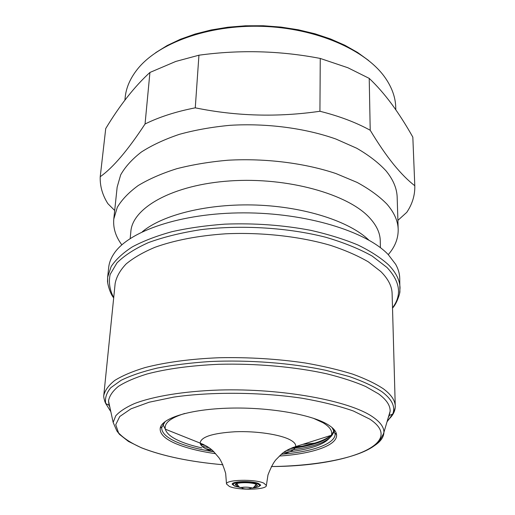 <?xml version="1.0" encoding="UTF-8"?>
<svg xmlns="http://www.w3.org/2000/svg" width="515" height="515" viewBox="0 0 515 515"><rect width="100%" height="100%" fill="white"/><g stroke="black" fill="none" stroke-linecap="round" stroke-linejoin="round"><path stroke-width="0.77" d="M255.266 485.954L256.747 484.634M253.786 487.261C256.084 486.862 257.307 486.321 257.468 485.619L256.007 484.255C250.998 481.885 234.608 482.343 235.368 484.808L236.939 486.096L238.921 486.714M250.47 488.13C256.386 487.834 259.476 486.971 259.76 485.555L257.996 484.061C252.138 481.274 232.844 481.692 233.095 484.576L234.995 486.289L242.166 487.827M232.259 483.984L233.121 484.892M257.796 487.1L260.674 485.297L258.8 483.624C252.466 480.598 231.563 481.113 232.194 484.255L234.937 486.263M259.708 485.87L260.635 485.027M229.42 486.469C238.664 490.576 267.028 489.855 266.371 485.458L263.789 483.141C254.989 478.879 225.589 479.607 226.503 483.997L229.42 486.469M165.231 421.444L161.671 427.617C161.575 432.812 166.603 437.628 176.754 442.07C186.005 446.035 197.766 449.17 212.026 451.475M282.555 454.14C312.624 451.713 335.284 443.795 335.162 433.984L332.059 427.566M200.296 443.737L203.219 444.361M292.494 447.638C310.944 445.179 323.806 441.098 331.068 435.381M331.86 434.673L333.051 433.398M333.784 432.407L334.518 431.068M279.349 456.039C312.489 453.876 337.892 445.308 336.553 434.621C336.179 431.203 333.199 427.804 327.617 424.444C311.086 414.395 268.836 407.062 229.51 408.131C190.125 409.148 161.749 418.096 160.229 428.158C159.56 433.681 164.665 438.806 175.538 443.544C185.954 447.953 199.318 451.34 215.624 453.689M388.259 417.633L389.263 415.508L390.132 411.285C390.357 405.524 386.495 399.717 378.531 393.859L365.676 386.495C354.835 381.802 341.883 377.579 326.819 373.826C295.237 366.822 255.839 363.3 218.618 364.305C190.659 365.553 166.77 368.792 146.942 374.019C135.033 377.72 125.506 381.853 118.353 386.417C112.637 391.136 109.354 395.984 108.511 400.96L109.064 405.234L109.914 407.429M387.016 421.843L392.707 414.041C393.943 412.322 395.675 406.798 395.256 406.193L392.115 293.601C391.941 286.231 388.175 278.879 380.817 271.54L368.367 261.871C357.88 255.755 345.353 250.277 330.785 245.443C300.239 236.462 262.071 232.156 225.737 233.797C198.417 235.67 174.875 240.151 155.112 247.239C143.183 252.247 133.52 257.822 126.13 263.95C120.111 270.285 116.454 276.78 115.154 283.443L103.772 395.501C104.957 390.325 108.633 385.297 114.8 380.405C122.428 375.68 132.484 371.412 144.972 367.601C165.27 362.309 190.93 358.846 219.416 357.725C248.854 357.152 277.488 358.91 305.318 362.998C322.886 366.062 338.664 369.77 352.653 374.115C365.36 378.731 375.641 383.656 383.501 388.889C391.22 394.696 395.134 400.464 395.256 406.193C395.301 411.305 392.681 416.075 387.409 420.517M392.514 308.099C397.078 303.502 400.213 292.436 399.898 291.471L399.73 278.068C399.595 273.51 398.23 268.907 395.636 264.266L388.239 254.59C366.313 231.351 306.296 212.747 243.556 212.862C180.791 212.888 128.222 231.293 113.783 253.934C110.86 258.369 109.161 262.856 108.691 267.394L107.661 277.173L111.111 266.609C115.695 259.644 122.782 253.065 132.381 246.859C143.382 240.994 156.554 235.941 171.901 231.699C188.297 228.029 205.981 225.512 224.946 224.141C254.429 223.014 283.044 225.081 310.79 230.34C328.293 234.325 344.001 239.205 357.906 244.979C370.53 251.14 380.733 257.757 388.516 264.819C395.996 272.506 399.833 280.199 400.039 287.898L399.608 293.402M368.798 240.061C349.775 221.547 305.17 206.843 256.689 205.073C208.215 203.29 162.656 214.684 142.32 231.756M380.411 247.696L380.25 240.672C380.102 232.986 376.542 225.364 369.577 217.8C348.14 194.123 287.55 176.967 230.173 180.913C172.718 184.711 132.464 207.777 130.855 231.525L130.179 238.516M388.265 254.616C395.018 246.852 398.327 238.458 398.185 229.445C397.953 220.954 394.194 212.502 386.9 204.082C379.323 196.35 369.403 189.127 357.14 182.426L335.96 173.555C304.738 163.088 265.605 158.144 228.242 160.204C209.85 161.787 192.681 164.633 176.742 168.72C161.807 173.446 148.964 179.053 138.213 185.542C128.814 192.398 121.836 199.672 117.285 207.358L113.789 219.017C112.991 227.997 115.675 236.61 121.843 244.85M398.185 229.445L397.174 197.374C396.923 188.471 393.202 179.626 386.012 170.826C378.544 162.753 368.785 155.221 356.721 148.243L335.896 139.024C305.208 128.158 266.764 123.085 230.044 125.312C211.961 127.012 195.076 130.018 179.381 134.331C164.678 139.301 152.022 145.185 141.406 152.002C132.117 159.193 125.203 166.821 120.671 174.881L117.156 187.106L113.789 219.017M395.823 109.804L395.732 107.139C395.456 97.593 392.153 88.11 385.844 78.705L384.911 77.359C365.573 49.878 316.126 27.99 261.935 26.336C207.745 24.636 157.564 43.402 137.138 69.583C130.16 78.505 126.175 87.717 125.197 97.219L124.881 100.187M368.585 60.467L357.61 52.485L344.902 45.281L330.636 39.005L315.045 33.803L298.41 29.806L281.042 27.095L263.268 25.75L245.443 25.795L227.92 27.218L211.041 29.992L195.114 34.035L180.424 39.249L167.221 45.507L155.691 52.659M369.216 78.383L370.214 130.256C378.358 143.782 386.192 155.208 393.724 164.53C401.204 173.658 408.228 180.72 414.794 185.722L412.83 137.125C406.142 125.203 399.157 114.259 391.889 104.307C384.576 94.412 377.019 85.767 369.216 78.383L347.87 67.742L320.259 58.446C280.186 50.708 239.752 49.627 198.938 55.202L175.815 61.433L149.929 72.454C134.544 86.514 119.815 105.221 105.73 128.563L100.225 176.722C112.94 167.761 127.887 150.187 145.05 123.993L149.929 72.454M370.214 130.256C355.942 122.416 339.179 116.087 319.931 111.266L320.259 58.446M198.938 55.202L195.269 107.835C236.263 116.229 277.817 117.375 319.931 111.266M195.269 107.835C176.046 111.588 159.302 116.969 145.05 123.993M100.225 176.722C99.878 186.07 102.427 195.043 107.873 203.657L114.691 210.481M397.902 220.362L406.779 212.328C412.373 203.998 415.045 195.134 414.794 185.722M200.708 443.827L202.64 444.097M293.093 447.413L295.043 447.284M200.65 444.542L205.562 445.565M290.067 448.668C316.184 445.366 330.926 439.334 334.286 430.579M236.16 483.875L237.544 485.304M390.132 411.285L383.92 432.349C383.083 434.84 383.598 433.463 380.482 439.25C371.463 455.06 324.263 465.901 271.379 466.539C345.095 466.333 407.371 444.033 369.822 419.146L353.49 411.047C339.198 406.007 322.055 401.732 302.06 398.23C260.326 392.044 211.169 391.67 173.722 397.104L149.138 402.221L130.919 408.859L119.757 416.513L115.746 424.669L118.527 432.851C123.478 438.194 131.151 443.183 141.561 447.812C162.991 456.174 190.099 461.82 222.892 464.742C190.08 461.833 162.933 456.187 141.464 447.818L128.396 441.394L119.486 434.37L116.828 430.875L113.158 422.422L115.746 415.811C119.615 411.479 125.84 407.404 134.428 403.586C153.464 396.267 183.81 391.226 219.075 390.035C282.104 388.162 349.222 400.664 372.467 416.732C380.205 421.978 384.023 427.186 383.92 432.349C383.752 436.984 380.817 441.278 375.1 445.224M389.263 415.508L392.707 414.041C395.617 406.792 392.031 399.357 381.937 391.728C373.703 386.334 362.843 381.28 349.344 376.568L326.034 370.356C291.683 363.03 248.964 359.747 209.714 361.543C190.537 362.843 173.027 365.026 157.184 368.083C142.636 371.566 130.623 375.635 121.147 380.282L110.796 387.711C106.463 392.926 104.777 398.192 105.736 403.522L110.841 411.717M392.507 307.841C402.054 295.101 400.226 281.654 387.01 267.491L372.197 256.077C359.419 248.906 344.02 242.655 325.995 237.318C288.22 227.624 241.664 224.733 200.94 229.651C181.241 232.709 163.783 237.003 148.565 242.546C134.975 248.648 124.443 255.434 116.969 262.895L110.152 274.444C108.498 282.323 109.689 290.048 113.712 297.619M107.693 282.696L107.661 277.173L107.545 280.752C107.159 281.692 109.476 292.958 113.686 297.876M249.923 487.724C247.374 486.585 239.81 487.312 242.726 488.413C245.262 489.533 252.781 488.832 249.923 487.724M281.068 454.481C289.855 452.518 294.715 449.891 295.649 446.608C296.093 444.316 294.245 442.057 290.1 439.823C280.134 434.48 256.264 430.894 235.085 431.75C212.392 433.186 200.747 436.971 200.155 443.106C200.535 445.423 203.032 447.619 207.642 449.685L214.118 452.028M283.668 452.434C311.066 449.659 326.974 443.936 331.396 435.278C332.735 431.132 329.973 426.967 323.098 422.783L313.172 418.18M184.756 413.468C170.433 417.91 163.957 423.15 165.328 429.188C166.532 433.424 171.257 437.357 179.503 440.995C185.612 443.66 193.041 445.951 201.803 447.883M163.236 423.62L163.081 424.824L165.328 429.188L200.155 443.106C206.116 445.552 210.59 448.346 213.558 451.481L218.869 457.648C221.128 460.687 223.394 465.927 225.667 473.382L226.503 483.997M314.62 443.158L302.749 444.355M200.168 443.196L200.573 443.254M295.217 446.724L301.243 446.28M202.157 446.363L208.936 447.69M286.552 450.535C315.869 447.252 331.673 440.769 333.958 431.087L333.887 429.877M205.556 448.668L211.671 449.795M109.064 405.234L105.736 403.522C104.629 401.713 103.309 396.08 103.772 395.501M236.765 483.617C240.505 489.559 240.222 486.823 242.172 487.48C242.449 486.952 249.646 487.081 250.2 487.692C252.73 487.287 251.887 490.068 256.167 484.325M256.766 484.873L257.468 485.619M233.095 484.576L232.368 483.791M334.164 430.353L331.396 435.278L295.649 446.608C289.52 448.61 284.853 451.069 281.666 453.979L275.918 459.74C273.439 462.605 270.793 467.665 267.987 474.933L266.371 485.458M335.117 433.224L336.553 434.621M113.158 422.422L108.511 400.96M161.768 426.871L160.229 428.158M259.76 485.555L260.539 484.821M236.121 484.113L235.368 484.808"/></g></svg>
